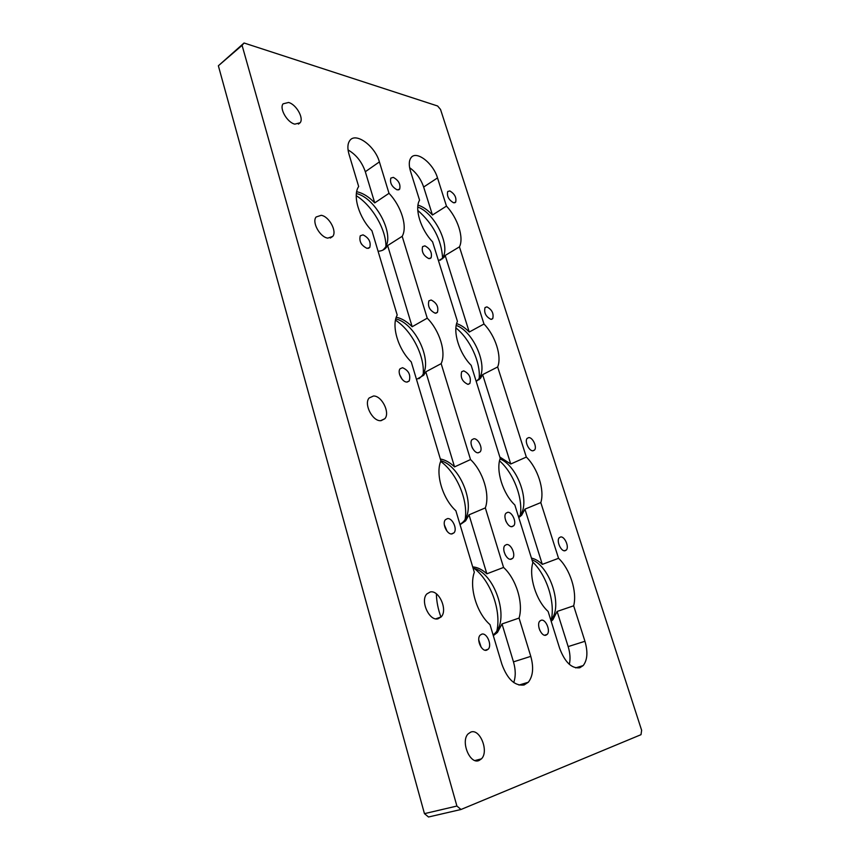<?xml version="1.0" encoding="UTF-8"?>
<svg xmlns="http://www.w3.org/2000/svg" width="860" height="860" viewBox="0 0 860 860"><rect width="100%" height="100%" fill="white"/><g stroke="black" fill="none" stroke-linecap="round" stroke-linejoin="round"><path stroke-width="1.29" d="M438.482 260.731L443.889 257.505L445.179 255.463L459.433 246.852C464.12 237.844 457.778 218.15 446.469 206.11L437.503 177.912C433.236 163.142 416.208 149.963 410.983 157.788C408.887 160.755 408.726 165.206 410.478 171.14L419.562 200.186C414.337 208.776 420.744 229.545 432.58 241.843L457.434 321.35C452.489 331.551 459.272 353.492 471.183 365.328L500.24 458.315C495.65 470.42 502.853 493.737 514.839 504.981L532.867 562.666C528.556 576.297 536.092 600.678 548.11 611.449L559.591 648.182C564.87 662.178 571.588 668.704 579.758 667.779L583.188 665.575C587.434 660.082 588.025 651.977 584.95 641.28L573.663 605.805C577.372 591.863 570.008 568.976 558.548 558.312L542.305 564.375C538.704 560.978 535.081 558.882 531.426 558.075M569.341 664.35C570.535 659.039 570.148 653.116 568.159 646.591L557.108 611.449L573.663 605.805M378.067 251.238C381.657 251.099 384.495 249.733 386.57 247.132L387.634 245.551L402.179 236.317C407.748 226.868 401.319 206.153 389.01 193.317L379.4 161.906C375.046 145.942 355.567 131.698 349.719 140.664C347.548 143.781 347.311 148.307 348.999 154.241L358.674 186.534C352.353 195.489 358.889 217.612 371.939 230.77L397.202 315.05C391.16 325.822 398.094 349.278 411.252 361.91L440.9 460.831C435.214 473.774 442.61 498.8 455.875 510.754L474.322 572.287C468.915 586.961 476.676 613.223 490.006 624.629L501.885 664.242C507.411 679.239 514.807 686.151 524.073 684.99L528.309 682.249C533.039 676.175 533.866 667.543 530.781 656.363L519.064 618.071C523.643 603.064 516.107 578.759 503.562 567.449L486.857 573.813C482.18 569.546 477.461 567.245 472.699 566.89M513.732 682.55C515.807 676.53 515.721 669.639 513.474 661.867L502.014 623.941L519.064 618.071M440.965 617.136C438.084 609.288 436.547 601.516 436.364 593.83M479.009 760.519C469.893 764.755 460.369 741.298 468.152 733.859L470.775 732.096C479.934 728.248 489.19 751.371 481.45 758.842L479.009 760.519M437.987 618.802C429.248 621.371 420.002 600.785 426.818 593.959L430.226 591.97C439.008 589.734 447.985 610.03 441.212 616.867L437.987 618.802M380.647 420.69C372.412 421.303 363.597 403.91 369.144 397.987L373.509 395.998C381.797 395.643 390.354 412.8 384.839 418.723L380.647 420.69M327.81 238.112C319.995 237.274 311.589 222.095 316.125 216.989L321.21 215.312C329.079 216.365 337.227 231.34 332.734 236.425L327.81 238.112M294.829 124.141C287.251 122.539 279.113 108.457 283.101 103.823L288.552 102.48C296.173 104.286 304.075 118.164 300.129 122.776L294.829 124.141M545.863 635.217C541.381 636.776 536.188 624.543 539.843 621.06L541.209 620.232C545.702 618.781 550.819 630.917 547.175 634.4L545.863 635.217M565.009 550.755C560.989 551.776 556.119 540.725 559.258 537.726L560.602 536.984C564.633 536.059 569.438 547.024 566.31 550.034L565.009 550.755M512.087 526.653C507.722 527.567 502.691 516.462 505.992 513.216L507.647 512.334C512.023 511.517 516.989 522.525 513.699 525.783L512.087 526.653M532.974 450.801C529.04 451.285 524.321 441.159 527.169 438.353L528.75 437.6C532.695 437.192 537.35 447.243 534.511 450.06L532.974 450.801M452.005 533.92C447.103 534.92 441.771 523.396 445.415 519.709L447.447 518.612C452.371 517.72 457.617 529.147 453.983 532.845L452.005 533.92M478.235 452.801C473.86 453.317 468.872 442.835 471.989 439.675L473.903 438.75C478.3 438.32 483.202 448.726 480.106 451.887L478.235 452.801M467.894 384.345C462.293 381.69 460.229 377.486 461.691 371.724L463.701 370.864C469.291 373.552 471.344 377.766 469.861 383.485L467.894 384.345M490.899 319.339C485.792 316.63 483.836 312.707 485.029 307.568L486.9 306.869C491.995 309.611 493.941 313.535 492.726 318.641L490.899 319.339M428.839 258.613C423.475 255.753 421.389 251.754 422.593 246.616L424.883 245.852C430.237 248.755 432.311 252.754 431.086 257.839L428.839 258.613M453.596 202.788C448.673 199.896 446.706 196.144 447.694 191.533L449.801 190.931C454.704 193.855 456.66 197.606 455.66 202.186L453.596 202.788M406.823 382.055C402.125 382.227 396.998 372.068 400.115 368.768L402.555 367.704C408.683 370.456 410.897 374.885 409.209 381.002L406.823 382.055M435.214 313.223C429.645 310.438 427.538 306.321 428.893 300.849L431.139 300C436.687 302.827 438.783 306.956 437.407 312.373L435.214 313.223M367.059 248.389C361.189 245.444 358.932 241.241 360.275 235.79L363.027 234.855C368.886 237.854 371.122 242.047 369.768 247.465L367.059 248.389M397.191 189.888C391.848 186.9 389.731 182.965 390.827 178.084L393.332 177.375C398.664 180.396 400.771 184.33 399.653 189.168L397.191 189.888M486.599 650.203C481.535 651.934 476.053 639.152 480.138 635.164L481.826 634.132C486.9 632.519 492.296 645.193 488.222 649.192L486.599 650.203M511.055 559.258C506.551 560.365 501.423 548.873 504.885 545.476L506.518 544.573C511.033 543.563 516.086 554.958 512.635 558.366L511.055 559.258M389.01 193.317L374.734 202.885C369.015 196.929 363.232 193.263 357.384 191.877L356.674 191.726M416.498 379.421L423.711 375.229L425.808 371.832L441.159 363.64C446.426 352.417 439.643 330.541 427.237 318.168L412.176 326.736C406.941 321.511 401.642 318.35 396.267 317.254M418.949 378.733L421.497 376.4C433.859 363.253 415.982 323.457 395.772 318.899M382.84 250.142L384.485 248.465C395.729 236.091 376.239 197.983 356.384 193.543M446.469 206.11L432.462 215.022C427.667 209.904 422.84 206.604 417.981 205.121M440.438 260.139L441.836 258.742C451.758 248.067 435.472 213.173 417.777 207.056M476.193 381.356L480.482 378.357L482.643 374.637L497.66 366.962C502.036 356.373 495.36 335.637 483.987 324.016L469.248 332.035C465.088 327.757 460.885 324.962 456.628 323.629M476.225 381.346L478.31 379.454C489.168 368.177 474.15 331.68 456.23 325.402M493.307 635.647L497.435 632.466L502.014 623.941M493.124 635.024L494.973 633.304C510.173 618.437 494.274 571.889 473.108 568.234M460.046 524.686L465.593 520.859L469.022 514.817L485.33 507.905C490.221 494.575 483.019 471.334 470.527 459.552L454.542 466.894C449.887 462.465 445.158 459.831 440.352 459.003M460.014 524.578L463.239 521.859C476.784 508.056 461.272 466.163 440.879 460.767M518.774 517.569L521.654 515.226L524.933 509.131L540.811 502.584C544.821 490.114 537.758 468.173 526.331 457.068L510.743 464.013L499.853 457.047M518.58 516.957L519.354 516.161C531.168 504.39 518.021 466.034 500.036 458.96M551.185 621.264L552.905 619.716L557.108 611.449M550.83 620.157C563.311 607.267 550.228 566.159 531.985 559.86M395.492 320.146C411.585 330.552 424.528 355.502 423.27 373.67M356.244 195.682C372.165 205.626 385.85 228.943 385.946 246.1M417.788 210.41C433.085 223.858 441.341 239.607 442.577 257.677M442.577 258.29L442.556 258.849M455.908 327.896C469.904 338.98 480.632 362.103 479.213 378.239M479.149 379.034L479.074 379.733M474.462 568.611C490.619 580.984 501.38 610.46 496.919 630.756M440.685 461.411C456.649 472.925 468.173 499.886 465.206 519.064M499.542 460.874C513.452 472.957 523.127 497.983 520.289 514.979M532.641 561.946C546.476 575.007 555.302 601.839 551.335 619.533M461.003 809.486L428.517 817L424.453 813.646L456.907 806.046L461.003 809.486L641.001 734.676L641.635 730.28L440.524 109.435L437.611 105.995L244.047 43L242.079 45.365L456.907 806.046M242.079 45.365L218.365 65.779L424.453 813.646M218.365 65.779L244.047 43M483.987 324.016L459.433 246.852M526.331 457.068L497.66 366.962M558.548 558.312L540.811 502.584M427.237 318.168L402.179 236.317M470.527 459.552L441.159 363.64M503.562 567.449L485.33 507.905M504.111 551.787L505.411 555.141M478.73 639.904L481.17 647.268M361.06 243.358L361.823 244.541M399.599 374.562L402.147 379.281M471.839 446.759L472.591 448.361M444.308 524.718L447.028 531.222M505.626 520.418L506.196 521.784M538.951 627.757L539.854 630.423M374.734 202.885L365.317 171.721C361.91 161.906 356.158 154.639 348.053 149.941M412.176 326.736L387.634 245.551M454.542 466.894L425.808 371.832M486.857 573.813L469.022 514.817M432.462 215.022L423.658 187.039C420.798 178.794 416.122 172.344 409.618 167.689M469.248 332.035L445.179 255.463M510.743 464.013L482.643 374.637M542.305 564.375L524.933 509.131M568.159 646.591L584.95 641.28M513.474 661.867L530.781 656.363M365.317 171.721L379.4 161.906M423.658 187.039L437.503 177.912M575.62 667.865L583.188 665.575M518.978 685.065L528.309 682.249M421.497 376.4L423.711 375.229M384.485 248.465L386.57 247.132M441.836 258.742L443.889 257.505M478.31 379.454L480.482 378.357M494.973 633.304L497.435 632.466M463.239 521.859L465.593 520.859M519.354 516.161L521.654 515.226M550.905 620.383L552.905 619.716M512.635 558.366L510.27 559.269M488.222 649.192L485.104 650.225M399.653 189.168L398.567 189.899M369.768 247.465L368.349 248.368M437.407 312.373L435.934 313.223M409.209 381.002L407.253 382.044M455.66 202.186L454.671 202.809M431.086 257.839L429.828 258.613M492.726 318.641L491.436 319.35M469.861 383.485L468.173 384.345M480.106 451.887L478.117 452.801M453.983 532.845L451.349 533.942M534.511 450.06L532.845 450.801M513.699 525.783L511.528 526.664M566.31 550.034L564.353 550.765M547.175 634.4L544.649 635.239M300.129 122.776L298.398 124.098M332.734 236.425L330.304 238.037M384.839 418.723L381.044 420.68M441.212 616.867L435.784 618.845M481.45 758.842L475 760.53"/></g></svg>
